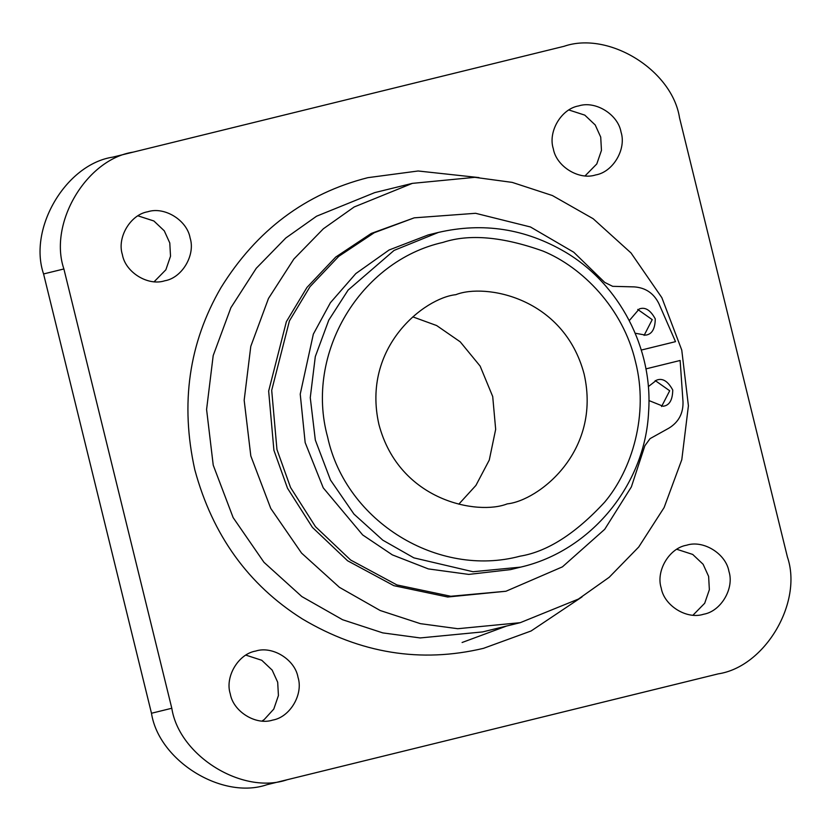 <?xml version="1.0" encoding="UTF-8"?>
<svg xmlns="http://www.w3.org/2000/svg" width="831" height="831" viewBox="0 0 831 831"><rect width="100%" height="100%" fill="white"/><g stroke="black" fill="none" stroke-linecap="round" stroke-linejoin="round"><path stroke-width="1.25" d="M645.916 368.891L680.132 360.477L683.009 401.83C683.311 413.391 678.626 422.158 668.934 428.131L650.071 438.623L644.856 445.769L631.383 486.883L604.719 529.305L562.431 566.856L505.965 591.246L450.766 596.263L396.906 584.931L350.62 560.011L315.468 526.667L290.549 487.496L276.952 449.529L271.695 390.321L289.417 320.911L310.015 286.674L338.736 256.343L374.303 232.701L414.243 217.836L475.592 213.297L530.469 226.977L573.743 252.219L604.739 282.415L612.665 286.331L634.25 286.892C645.594 287.703 653.81 293.291 658.91 303.679L675.51 341.655L641.293 350.059M414.243 217.836L371.249 233.449L335.693 257.091L306.971 287.422L286.373 321.659L268.652 391.069L273.908 450.277L287.505 488.244L312.425 527.415L347.576 560.759L393.852 585.678L447.722 597.011L505.965 591.246M438.394 232.431L428.225 234.924L389.085 249.996L355.813 273.586L330.416 302.702L313.339 334.124L300.23 394.133L305.164 442.601L323.249 487.849L362.669 534.946L392.357 554.879L428.349 568.913L468.767 574.408L510.442 569.63L520.601 567.137C590.768 551.036 645.251 484.878 648.606 411.844C653.114 348.48 619.542 284.109 565.236 252.032C525.348 228.67 483.071 222.137 438.394 232.431L394.071 250.411L348.106 290.092L328.785 320.122L315.302 356.603L310.264 397.665L315.333 440.108L330.499 480.058L353.985 514.119L382.842 540.202L413.88 557.861L472.995 571.728L520.684 567.116M635.206 333.231L645.656 335.122C651.899 334.374 655.108 328.972 655.275 318.896C650.465 310.046 645.116 306.743 639.236 308.976L629.285 320.61M648.928 400.552L663.128 406.245C669.37 405.507 672.58 400.095 672.746 390.019C667.927 381.18 662.587 377.866 656.708 380.099L648.315 386.623M655.202 380.567L669.693 390.767L661.58 406.525M637.73 309.444L652.221 319.644L644.108 335.402M520.237 622.679L457.756 628.714L420.372 623.655L380.172 610.505L339.422 587.33L301.56 553.093L270.729 508.385L250.817 455.949L244.169 400.251L250.785 346.361L268.475 298.474L293.852 259.054L323.373 228.774L354.162 206.981L412.342 183.371L474.823 177.335L512.218 182.394L552.407 195.545L593.157 218.719L631.02 252.956L661.85 297.664L681.763 350.1L688.411 405.798L681.794 459.688L664.104 507.575L638.738 546.995L609.206 577.275L578.418 599.068L520.237 622.679L482.655 631.913L420.164 637.938L382.779 632.89L342.59 619.729L301.84 596.565L263.978 562.317L233.147 517.62L213.235 465.183L206.587 409.486L213.193 355.585L230.893 307.699L256.26 268.288L285.791 238.009L316.58 216.205L374.75 192.605L412.342 183.371M582.001 596.928L531.092 630.978L483.465 648.346C420.725 663.231 360.363 653.426 302.359 618.939C248.386 584.931 212.528 535.185 194.797 469.712C180.161 403.534 188.897 342.85 220.984 287.63C256.634 230.145 305.59 193.488 367.853 177.668L418.107 170.989L478.999 177.585M287.266 779.717L718.202 673.868C764.925 666.857 802.995 602.61 787.424 557.05L679.519 117.742C672.206 70.157 608.707 30.861 564.052 46.297L112.798 157.132C66.075 164.143 28.005 228.39 43.576 273.95L151.481 713.258C158.794 760.843 222.293 800.139 266.948 784.703L287.266 779.717C242.61 795.153 179.112 755.857 171.799 708.261L151.481 713.258M171.799 708.261L63.894 268.964C48.323 223.394 86.393 159.157 133.116 152.135M703.556 614.254C686.863 619.739 664.218 605.799 661.216 588.047C655.669 571.042 669.194 548.086 686.603 545.219C703.296 539.724 725.941 553.675 728.943 571.416C734.49 588.431 720.965 611.377 703.556 614.254M272.62 720.103C255.927 725.588 233.272 711.648 230.28 693.895C224.723 676.891 238.258 653.935 255.668 651.068C272.36 645.573 295.005 659.523 297.997 677.265C303.554 694.28 290.029 717.226 272.62 720.103M164.715 280.795C148.022 286.28 125.377 272.339 122.375 254.598C116.828 237.583 130.353 214.627 147.762 211.76C164.455 206.275 187.1 220.215 190.102 237.957C195.649 254.972 182.124 277.928 164.715 280.795M595.65 174.946C578.958 180.431 556.313 166.491 553.311 148.749C547.764 131.734 561.289 108.778 578.698 105.911C595.391 100.426 618.035 114.366 621.037 132.108C626.584 149.123 613.06 172.079 595.65 174.946M585.107 175.85L596.793 163.946L601.457 150.39L600.72 137.105L595.225 124.982L584.806 115.135L568.923 109.993M543.734 51.283L112.798 157.132M697.884 678.865L266.948 784.703M506.588 626.034L462.098 642.498M693.012 615.158L704.698 603.254L709.362 589.698L708.625 576.402L703.119 564.28L692.711 554.433L676.829 549.291M262.066 721.007L264.175 719.604L273.763 709.103L278.427 695.547L277.689 682.251L272.184 670.129L261.775 660.281L245.893 655.14M154.171 281.699L165.857 269.795L170.521 256.239L169.784 242.953L164.278 230.831L153.87 220.984L137.988 215.842M412.82 316.871L436.659 325.555L460.229 341.832L480.131 366.087L492.71 396.532L495.671 429.347L489.272 460.062L475.924 485.408L458.816 504.157M507.222 503.877C538.259 500.709 601.748 451.846 584.131 374.085C563.719 297.01 484.816 283.111 455.835 294.683C424.786 297.851 361.308 346.724 378.926 424.485C399.337 501.56 478.24 515.459 507.222 503.877M442.996 242.392C360.54 260.799 304.541 353.258 327.622 437.085C345.966 521.961 438.404 578.096 520.061 556.178C547.328 551.701 575.54 533.679 604.698 502.111C631.84 469.92 649.125 414.586 635.435 361.475C622.959 308.072 582.012 267.042 543.038 251.087C502.578 236.627 469.224 233.719 442.996 242.392M63.894 268.964L43.576 273.95"/></g></svg>
